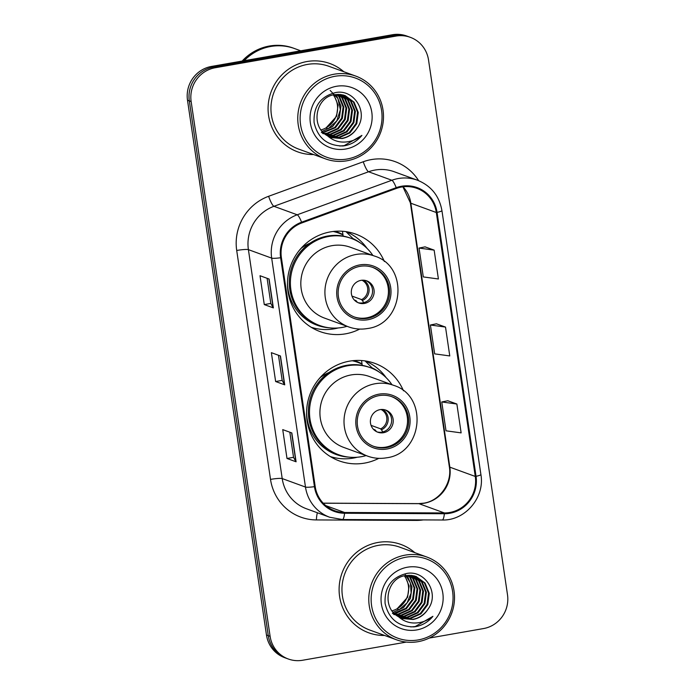 <?xml version="1.0" encoding="UTF-8"?>
<svg xmlns="http://www.w3.org/2000/svg" width="695" height="695" viewBox="0 0 695 695"><rect width="100%" height="100%" fill="white"/><g stroke="black" fill="none" stroke-linecap="round" stroke-linejoin="round"><path stroke-width="1.04" d="M403.456 390.798A51.908 50.301 110 0 0 374.831 363.372A51.908 50.301 110 0 0 349.516 361.157A51.908 50.301 110 0 0 306.834 407.748A51.908 50.301 110 0 0 339.256 460.898A51.908 50.301 110 0 0 364.571 463.113A51.908 50.301 110 0 0 378.818 458.335M330.924 456.928A51.908 50.301 110 0 0 332.245 457.128M384.361 261.529A51.908 50.301 110 0 0 355.744 234.102A51.908 50.301 110 0 0 330.429 231.887A51.908 50.301 110 0 0 287.739 278.478A51.908 50.301 110 0 0 320.169 331.628A51.908 50.301 110 0 0 345.485 333.843A51.908 50.301 110 0 0 359.732 329.065M311.829 327.658A51.908 50.301 110 0 0 313.158 327.858M354.155 360.566A47.503 46.026 -70 0 1 356.048 361.209A47.503 46.026 -70 0 1 362.043 363.911M353.894 360.948A47.503 46.026 110 0 0 353.321 360.644M335.068 231.296A47.503 46.026 -70 0 1 336.962 231.939A47.503 46.026 -70 0 1 342.948 234.641M334.808 231.678A47.503 46.026 110 0 0 334.234 231.374M347.943 232.478A51.908 50.301 110 0 0 346.805 231.774M367.038 361.748A51.908 50.301 110 0 0 365.891 361.044M429.249 638.071L483.494 628.567A29.381 28.469 110 0 0 507.498 594.764L428.528 59.979A29.381 28.469 110 0 0 410.337 37.33L406.697 36.001A29.381 28.469 110 0 0 392.371 34.75L211.506 66.433A29.381 28.469 110 0 0 187.502 100.236L266.472 635.022A29.381 28.469 110 0 0 284.663 657.67L286.479 658.339A29.381 28.469 110 0 1 268.287 635.682A29.381 28.469 110 0 0 286.479 658.339L288.303 658.999A29.381 28.469 110 0 0 302.629 660.25L406.34 642.084M410.337 37.33A29.381 28.469 110 0 0 396.002 36.079L215.137 67.763L213.322 67.094A29.381 28.469 110 0 0 189.318 100.905L268.287 635.682L189.318 100.905A29.381 28.469 110 0 1 213.322 67.094L394.187 35.41L213.322 67.094L211.506 66.433M408.521 36.661A29.381 28.469 110 0 0 394.187 35.41A29.381 28.469 110 0 1 408.521 36.661M306.99 61.534A47.008 45.557 110 0 0 268.331 103.729A47.008 45.557 110 0 0 297.703 151.866A47.008 45.557 110 0 0 313.601 154.542A47.008 45.557 110 0 1 297.703 151.866A47.008 45.557 110 0 1 268.331 103.729A47.008 45.557 110 0 1 306.99 61.534A47.008 45.557 110 0 1 329.916 63.54A47.008 45.557 110 0 0 306.99 61.534M378.011 542.456A47.008 45.557 110 0 0 339.351 584.651A47.008 45.557 110 0 0 368.715 632.789A47.008 45.557 110 0 0 384.613 635.456A47.008 45.557 110 0 1 368.715 632.789A47.008 45.557 110 0 1 339.351 584.651A47.008 45.557 110 0 1 378.011 542.456A47.008 45.557 110 0 1 400.937 544.454A47.008 45.557 110 0 0 378.011 542.456M401.623 187.016A31.345 30.372 -70 0 1 416.904 188.354A31.345 30.372 -70 0 1 436.312 212.514L475.284 476.449A31.345 30.372 -70 0 1 444.383 512.953L344.581 512.484A31.345 30.372 -70 0 1 334.599 510.695A31.345 30.372 -70 0 1 315.191 486.535L281.388 257.61A31.345 30.372 -70 0 1 301.821 222.939L396.454 188.406A31.345 30.372 -70 0 1 401.623 187.016M401.51 186.251A32.126 31.127 110 0 0 396.211 187.667L301.578 222.2A32.126 31.127 110 0 0 280.632 257.741L314.444 486.665A32.126 31.127 110 0 0 344.564 513.257L444.366 513.735A32.126 31.127 110 0 0 476.04 476.31L437.068 212.383A32.126 31.127 110 0 0 401.51 186.251M456.867 404.021L441.759 401.962L446.025 430.813L461.132 432.881L456.867 404.021L447.789 400.754M434.149 250.131L419.042 248.063L423.298 276.923L438.406 278.982L434.149 250.131L425.062 246.864M445.512 327.076L430.396 325.008L434.662 353.868L449.769 355.936L445.512 327.076L436.425 323.809M343.808 71.733A47.008 45.557 110 0 0 329.916 63.54A47.008 45.557 110 0 1 343.808 71.733M414.819 552.647A47.008 45.557 110 0 0 400.937 544.454A47.008 45.557 110 0 1 414.819 552.647M215.137 67.763A29.381 28.469 110 0 0 191.142 101.566L270.112 636.342A29.381 28.469 110 0 0 288.303 658.999M273.361 307.894L264.274 304.584L260.017 275.724L269.104 279.043L273.361 307.894A7.836 0.947 -8.4 0 1 273.161 307.763L268.913 278.973M296.087 461.793L287 458.474L282.735 429.623L291.831 432.933L296.087 461.793A7.836 0.947 -8.4 0 1 295.888 461.654L291.639 432.863M284.724 384.839L275.637 381.529L271.371 352.669L280.467 355.988L284.724 384.839A7.836 0.947 -8.4 0 1 284.524 384.709L280.276 355.918M275.637 381.529L282.17 380.382M278.46 355.258L282.179 380.408L284.524 384.709M287 458.474L293.533 457.327M289.824 432.203L293.542 457.353L295.888 461.654M264.274 304.584L270.807 303.437M267.097 278.313L270.815 303.463L273.161 307.763M430.396 325.008L436.512 323.792M419.042 248.063L425.149 246.847M441.759 401.962L447.867 400.737M347.187 159.007A42.117 40.805 110 0 0 381.59 110.557A42.117 40.805 110 0 0 334.973 76.294A42.117 40.805 110 0 0 300.579 124.744A42.117 40.805 110 0 0 347.187 159.007M347.022 160.771A44.072 42.708 110 0 0 383.258 121.208A44.072 42.708 110 0 0 355.727 76.076A44.072 42.708 110 0 0 334.234 74.2A44.072 42.708 110 0 0 297.999 113.763A44.072 42.708 110 0 0 325.529 158.894A44.072 42.708 110 0 0 347.022 160.771M355.727 76.076L328.909 66.303A44.072 42.708 110 0 0 307.416 64.418A44.072 42.708 110 0 0 271.18 103.981A44.072 42.708 110 0 0 298.711 149.112L325.529 158.894M300.718 50.804L294.567 48.563A48.971 47.451 110 0 0 270.685 46.478A48.971 47.451 110 0 0 244.162 60.708M294.454 48.52A48.971 47.451 110 0 0 294.341 48.476A48.971 47.451 110 0 0 270.459 46.391A48.971 47.451 110 0 0 243.797 60.778M294.341 48.476L293.316 48.103A48.971 47.451 110 0 0 269.434 46.018A48.971 47.451 110 0 0 242.155 61.064M337.301 94.346L339.612 96.874L343.834 107.16L342.348 118.437L335.485 127.68L323.357 132.58M322.932 132.606L321.689 132.658M336.884 94.372L338.891 96.614L343.113 106.891L341.627 118.176L334.764 127.411L323.053 132.276M322.636 132.311L321.377 132.389M338.934 94.338L342.505 97.925L346.718 108.212L345.233 119.497L338.369 128.731L327.91 133.423L324.574 133.709M324.165 133.709L322.958 133.666M338.535 94.329L341.784 97.665L345.997 107.942L344.512 119.227L337.648 128.471L327.189 133.153L324.27 133.44M323.853 133.449L322.636 133.423M340.524 94.459L345.389 98.977L349.602 109.263L348.117 120.548L341.254 129.783L330.803 134.474L325.842 134.717M340.133 94.416L344.668 98.716L348.881 109.002L347.396 120.287L340.533 129.522L330.082 134.213L325.521 134.483M342.07 94.702L348.273 100.028L352.495 110.314L351.001 121.599L344.147 130.834L333.687 135.525L327.154 135.612M341.688 94.633L347.552 99.767L351.774 110.053L350.28 121.338L343.426 130.573L332.966 135.264L326.824 135.403M343.582 95.059L351.157 101.088L355.38 111.365L353.885 122.65L347.031 131.885L336.571 136.576L328.492 136.394M343.208 94.954L350.436 100.818L354.659 111.104L353.164 122.389L346.31 131.624L335.85 136.316L328.153 136.211M327.692 135.942L331.22 137.619L342.018 138.566C348.43 137.315 353.425 133.874 357.004 128.245C368.958 112.59 354.111 88.96 335.85 92.513C320.604 96.275 313.349 106.266 314.079 122.485C317.641 137.949 327.267 145.785 342.956 145.976L344.555 145.75C351.531 144.447 357.317 140.998 361.913 135.403C356.466 139.851 350.254 142.084 343.269 142.084C337.423 142.015 332.236 139.964 327.692 135.942L327.119 135.586C310.248 126.282 315.747 97.005 334.477 94.668L345.041 95.528L354.05 102.139L358.264 112.416L356.778 123.701L349.915 132.936L339.455 137.627L329.864 137.071M344.677 95.397L353.321 101.87L357.543 112.156L356.057 123.441L349.194 132.675L338.734 137.367L329.517 136.915M357.004 128.245C353.164 133.892 348.039 137.28 341.619 138.418L330.942 137.514M336.45 86.293A31.935 30.945 110 0 0 310.37 123.032A31.935 30.945 110 0 0 345.71 149.017A31.935 30.945 110 0 0 371.799 112.269A31.935 30.945 110 0 0 336.45 86.293M333.861 94.798L338.065 105.067L336.571 116.334L325.964 128.019L328.127 128.81L336.823 120.826L340.376 109.688L337.9 98.499L330.142 90.419M335.607 94.494L336.728 95.823L340.95 106.1L339.455 117.386L332.618 126.612L322.185 131.312M321.064 129.887A22.144 21.458 110 0 0 333.296 94.928M361.913 135.403L344.225 145.629L339.69 146.011M360.027 266.341A26.445 25.628 110 0 0 338.283 290.076A26.445 25.628 110 0 0 354.806 317.155A26.445 25.628 110 0 0 367.698 318.284A26.445 25.628 110 0 0 389.443 294.55A26.445 25.628 110 0 0 372.928 267.471A26.445 25.628 110 0 0 360.027 266.341M354.241 316.946A26.445 25.628 110 0 0 366.56 317.867A26.445 25.628 110 0 0 388.27 294.445A26.445 25.628 110 0 0 372.355 267.271M342.991 234.936A47.008 45.557 110 0 0 338.613 233.06A47.008 45.557 110 0 0 333.226 231.478M372.876 255.465A46.322 44.888 110 0 0 351.331 238.428L350.193 238.02A46.322 44.888 110 0 0 327.597 236.039A46.322 44.888 110 0 0 289.511 277.626A46.322 44.888 110 0 0 318.449 325.06L319.578 325.477A46.322 44.888 110 0 0 342.175 327.449A46.322 44.888 110 0 0 347.031 326.311M351.331 238.428A46.322 44.888 110 0 0 328.735 236.456A46.322 44.888 110 0 0 290.64 278.035A46.322 44.888 110 0 0 319.578 325.477M374.509 256.064L350.419 247.272A37.704 36.54 110 0 0 332.036 245.665A37.704 36.54 110 0 0 301.022 279.512A37.704 36.54 110 0 0 324.582 318.119L348.673 326.911A37.704 36.54 -70 0 1 325.112 288.295A37.704 36.54 -70 0 1 356.127 254.457A37.704 36.54 -70 0 1 374.509 256.064C409.572 266.576 403.812 324.33 367.325 328.544C360.948 329.639 354.728 329.091 348.673 326.911M309.918 243.241A36.731 35.593 110 0 0 302.177 247.559M361.026 280.354A11.754 11.389 110 0 0 358.698 302.942A11.754 11.389 110 0 0 374.092 292.89A11.754 11.389 110 0 0 361.026 280.354M357.916 302.62A11.754 11.389 110 0 0 365.952 280.598M338.118 327.971A50.926 49.354 -70 0 1 334.208 328.822A50.926 49.354 -70 0 1 311.204 327.276M343.165 236.1L342.453 231.261M345.945 231.6L352.956 238.55A46.956 45.505 110 0 1 360.41 243.007M299.215 250.504A46.956 45.505 110 0 1 302.09 247.455L301.969 247.342M346.075 231.661A50.926 49.354 -70 0 1 367.116 248.454M351.965 296.079L361.6 299.597L363.833 302.638M357.378 302.36L355.953 300.588L354.294 299.979M418.208 639.93A42.117 40.805 110 0 0 452.601 591.471A42.117 40.805 110 0 0 405.993 557.208A42.117 40.805 110 0 0 371.59 605.666A42.117 40.805 110 0 0 418.208 639.93M418.034 641.685A44.072 42.708 110 0 0 454.278 602.131A44.072 42.708 110 0 0 426.747 556.999A44.072 42.708 110 0 0 405.255 555.123A44.072 42.708 110 0 0 369.01 594.677A44.072 42.708 110 0 0 396.541 639.808A44.072 42.708 110 0 0 418.034 641.685M426.747 556.999L399.929 547.217A44.072 42.708 110 0 0 378.436 545.34A44.072 42.708 110 0 0 342.192 584.895A44.072 42.708 110 0 0 369.723 630.026L396.541 639.808M408.312 575.26L410.632 577.788L414.846 588.074L413.36 599.359L406.497 608.594L396.046 613.285L394.369 613.494M393.952 613.529L392.71 613.572M407.895 575.286L409.911 577.528L414.124 587.814L412.639 599.099L405.776 608.334L394.074 613.19M393.648 613.233L392.397 613.303M409.954 575.26L413.516 578.839L417.738 589.125L416.244 600.411L409.39 609.645L398.93 614.337L395.594 614.632M395.186 614.632L393.969 614.589M409.546 575.243L412.795 578.579L417.017 588.865L415.523 600.15L408.669 609.385L398.209 614.076L395.281 614.354M394.873 614.363L393.648 614.345M411.544 575.373L416.401 579.899L420.623 590.177L419.137 601.462L412.274 610.697L401.814 615.388L396.862 615.64M411.153 575.338L415.68 579.63L419.902 589.916L418.407 601.201L411.553 610.436L401.093 615.127L396.541 615.396M413.091 575.616L419.293 580.951L423.507 591.236L422.021 602.513L415.158 611.756L404.698 616.439L398.174 616.534M412.708 575.547L418.564 580.681L422.786 590.967L421.3 602.252L414.437 611.487L403.977 616.178L397.844 616.317M414.594 575.973L422.178 582.002L426.391 592.288L424.906 603.573L418.043 612.808L407.591 617.499L399.503 617.316M414.22 575.877L421.457 581.741L425.67 592.018L424.185 603.303L417.321 612.538L406.862 617.23L399.173 617.125M398.713 616.865L402.24 618.541L413.038 619.48C419.441 618.229 424.437 614.797 428.016 609.168C439.978 593.504 425.123 569.874 406.862 573.436C391.615 577.197 384.361 587.188 385.091 603.399C388.661 618.871 398.287 626.699 413.968 626.899L415.575 626.664C422.543 625.361 428.329 621.912 432.924 616.326C427.486 620.774 421.266 622.998 414.281 623.007C408.443 622.928 403.248 620.887 398.713 616.865L398.131 616.508C381.268 607.204 386.767 577.927 405.498 575.59L416.062 576.45L425.062 583.053L429.284 593.339L427.79 604.624L420.935 613.859L410.476 618.55L400.885 617.985M415.697 576.32L424.341 582.792L428.554 593.078L427.069 604.355L420.214 613.598L409.755 618.289L400.537 617.829M428.016 609.168C424.185 614.806 419.059 618.194 412.639 619.341L401.953 618.437M407.47 567.207A31.935 30.945 110 0 0 381.381 603.946A31.935 30.945 110 0 0 416.731 629.931A31.935 30.945 110 0 0 442.811 593.191A31.935 30.945 110 0 0 407.47 567.207M404.881 575.712L409.077 585.989L407.591 597.257L396.984 608.942L399.147 609.724L407.122 602.8L411.127 593.104L410.363 582.81L405.011 574.235M406.627 575.408L407.748 576.737L411.961 587.023L410.476 598.308L403.63 607.526L393.196 612.226M392.084 610.801A22.144 21.458 110 0 0 404.316 575.842M432.924 616.326L415.236 626.543L410.702 626.933M379.114 395.611A26.445 25.628 110 0 0 357.369 419.354A26.445 25.628 110 0 0 373.893 446.425A26.445 25.628 110 0 0 386.785 447.554A26.445 25.628 110 0 0 408.53 423.82A26.445 25.628 110 0 0 392.015 396.741A26.445 25.628 110 0 0 379.114 395.611M373.328 446.216A26.445 25.628 110 0 0 385.656 447.137A26.445 25.628 110 0 0 407.366 423.715A26.445 25.628 110 0 0 391.441 396.541M362.086 364.206A47.008 45.557 110 0 0 357.699 362.33A47.008 45.557 110 0 0 352.313 360.748M391.963 384.735A46.322 44.888 110 0 0 370.418 367.698L369.28 367.29A46.322 44.888 110 0 0 346.692 365.318A46.322 44.888 110 0 0 308.597 406.896A46.322 44.888 110 0 0 337.535 454.33L338.673 454.747A46.322 44.888 110 0 0 361.261 456.719A46.322 44.888 110 0 0 366.126 455.581M370.418 367.698A46.322 44.888 110 0 0 347.83 365.726A46.322 44.888 110 0 0 309.735 407.305A46.322 44.888 110 0 0 338.673 454.747M393.605 385.334L369.514 376.542A37.704 36.54 110 0 0 351.123 374.935A37.704 36.54 110 0 0 320.117 408.782A37.704 36.54 110 0 0 343.669 447.398L367.759 456.181A37.704 36.54 -70 0 1 344.207 417.573A37.704 36.54 -70 0 1 375.213 383.727A37.704 36.54 -70 0 1 393.605 385.334C428.659 395.846 422.899 453.6 386.42 457.814C380.035 458.909 373.823 458.361 367.759 456.181M329.013 372.511A36.731 35.593 110 0 0 321.272 376.829M380.113 409.624A11.754 11.389 110 0 0 377.793 432.212A11.754 11.389 110 0 0 393.188 422.16A11.754 11.389 110 0 0 380.113 409.624M377.003 431.89A11.754 11.389 110 0 0 385.039 409.868M357.204 457.241A50.926 49.354 -70 0 1 353.295 458.092A50.926 49.354 -70 0 1 330.29 456.546M362.251 365.37L361.539 360.54M365.031 360.87L372.051 367.82A46.956 45.505 110 0 1 379.496 372.277M318.301 379.774A46.956 45.505 110 0 1 321.177 376.725L321.055 376.612M365.17 360.931A50.926 49.354 -70 0 1 386.203 377.733M371.06 425.349L380.695 428.867L382.928 431.908M376.464 431.63L375.039 429.858L373.389 429.249M187.502 100.236L191.142 101.566M392.371 34.75L396.002 36.079M266.472 635.022L270.112 636.342M444.383 512.953L418.929 503.666A31.345 30.372 110 0 0 424.228 503.223A31.345 30.372 110 0 0 449.83 467.162L410.858 203.235A31.345 30.372 110 0 0 403.048 186.807M323.236 503.215L418.929 503.666A17.627 4.109 -89.7 0 0 418.581 503.606L423.742 503.171C439.518 500.991 452.297 483.329 449.344 466.762A17.627 2.128 -8.4 0 0 449.83 467.162L475.284 476.449M436.312 212.514L410.858 203.235A17.627 2.128 -8.4 0 1 410.371 202.836L402.909 186.825M423.238 519.912A48.971 47.451 -70 0 1 416.227 520.407L316.425 519.93A48.971 47.451 -70 0 1 270.511 479.394L236.708 250.469A9.791 1.182 -8.4 0 1 248.402 249.644L271.676 258.132A39.172 37.964 -70 0 1 297.217 214.79L391.85 180.257A39.172 37.964 -70 0 1 398.305 178.528A39.172 37.964 -70 0 1 417.408 180.196L394.135 171.708A39.172 37.964 110 0 0 375.031 170.04A39.172 37.964 110 0 0 368.576 171.769L273.943 206.302A39.172 37.964 110 0 0 248.402 249.644L282.205 478.568A39.172 37.964 110 0 0 306.46 508.775L329.734 517.262A39.172 37.964 -70 0 1 305.479 487.056L271.676 258.132A9.791 1.182 -8.4 0 0 280.632 257.741M396.211 187.667A9.791 1.877 70 0 0 391.85 180.257L368.576 171.769A9.791 1.877 -110 0 1 363.268 161.753A48.971 47.451 -70 0 1 418.633 180.665M314.444 486.665A9.791 1.182 171.6 0 1 305.479 487.056L282.205 478.568A9.791 1.182 -8.4 0 0 270.511 479.394M344.564 513.257A9.791 2.285 90.3 0 1 342.4 519.53L442.202 519.999C465.129 520.85 485.032 497.438 480.905 474.546L441.933 210.62A9.791 1.182 171.6 0 1 437.068 212.383M236.708 250.469A48.971 47.451 -70 0 1 268.635 196.285A9.791 1.877 -110 0 0 273.943 206.302L297.217 214.79A9.791 1.877 70 0 1 301.578 222.2M444.366 513.735A9.791 2.285 90.3 0 1 442.202 519.999M476.04 476.31A9.791 1.182 -8.4 0 0 480.905 474.546M268.635 196.285L363.268 161.753M317.415 512.771A9.791 2.285 -89.7 0 0 316.425 519.93M416.244 519.877A9.791 2.285 -89.7 0 0 416.227 520.407M344.581 512.484L325.816 505.639M367.916 319.726A27.913 27.044 110 0 0 390.712 287.608A27.913 27.044 110 0 0 359.819 264.899A27.913 27.044 110 0 0 337.014 297.017A27.913 27.044 110 0 0 367.916 319.726M287.478 282.683A46.956 45.505 110 0 0 329.473 327.814M363.442 280.198A11.363 11.016 -70 0 1 362.469 300.483M361.991 280.233A10.773 10.442 -70 0 1 361.6 299.597M356.813 301.474A11.363 11.016 -70 0 1 355.744 301.317M355.953 300.588A10.773 10.442 -70 0 1 354.65 300.353M387.002 448.996A27.913 27.044 110 0 0 409.798 416.878A27.913 27.044 110 0 0 378.905 394.169A27.913 27.044 110 0 0 356.109 426.287A27.913 27.044 110 0 0 387.002 448.996M306.565 411.953A46.956 45.505 110 0 0 348.56 457.093M382.537 409.468A11.363 11.016 -70 0 1 381.555 429.753M381.086 409.503A10.773 10.442 -70 0 1 380.695 428.867M375.908 430.744A11.363 11.016 -70 0 1 374.831 430.587M375.039 429.858A10.773 10.442 -70 0 1 373.745 429.632M329.734 517.262L342.4 519.53M441.933 210.62C439.249 195.877 431.074 185.739 417.408 180.196M323.175 503.154L418.581 503.606M449.344 466.762L410.371 202.836M334.026 231.392L338.613 233.06M353.121 360.662L357.699 362.33"/></g></svg>
